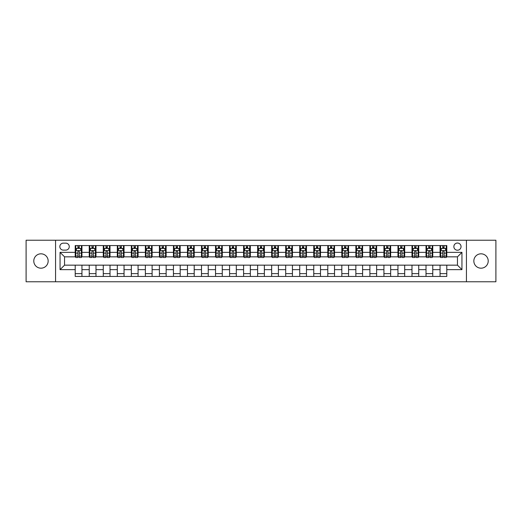 <?xml version="1.0" encoding="UTF-8"?>
<svg xmlns="http://www.w3.org/2000/svg" width="522" height="522" viewBox="0 0 522 522"><rect width="100%" height="100%" fill="white"/><g stroke="black" fill="none" stroke-linecap="round" stroke-linejoin="round"><path stroke-width="0.78" d="M481.023 253.816A7.184 7.184 0 0 0 473.839 261A7.184 7.184 0 0 0 481.023 268.184A7.184 7.184 0 0 0 488.214 261A7.184 7.184 0 0 0 481.023 253.816M40.977 253.816A7.184 7.184 0 0 0 33.786 261A7.184 7.184 0 0 0 40.977 268.184A7.184 7.184 0 0 0 48.161 261A7.184 7.184 0 0 0 40.977 253.816M457.455 243.037A3.595 3.595 0 0 0 453.859 246.632A3.595 3.595 0 0 0 457.455 250.221A3.595 3.595 0 0 0 461.043 246.632A3.595 3.595 0 0 0 457.455 243.037M466.433 281.769L495.9 281.769L495.9 240.231L466.433 240.231L466.433 281.769L55.567 281.769L55.567 240.231L26.1 240.231L26.1 281.769L55.567 281.769M63.312 250.11L65.785 250.11A3.478 3.478 0 0 0 69.263 246.632A3.478 3.478 0 0 0 65.785 243.154L63.312 243.154A3.478 3.478 0 0 0 59.834 246.632A3.478 3.478 0 0 0 63.312 250.11M466.433 240.231L55.567 240.231M75.214 269.646L60.056 269.646L60.056 252.354L75.214 252.354L75.214 256.844L64.545 256.844L64.545 265.156L75.214 265.156L75.214 276.438L446.786 276.438L446.786 265.156L457.455 265.156L457.455 256.844L446.786 256.844L446.786 252.354L461.944 252.354L461.944 269.646L446.786 269.646M446.786 252.354L446.786 245.562L75.214 245.562L75.214 252.354M440.053 245.562L440.053 256.844L440.614 256.844M442.747 256.844L444.091 256.844M446.225 256.844L446.786 256.844M440.053 256.844L432.196 256.844M426.017 245.562L426.017 256.844L426.578 256.844M428.712 256.844L430.063 256.844M426.017 256.844L418.161 256.844M411.988 245.562L411.988 256.844L412.55 256.844M414.683 256.844L416.027 256.844M411.988 256.844L404.126 256.844M397.953 245.562L397.953 256.844L398.514 256.844M400.648 256.844L401.999 256.844M397.953 256.844L390.097 256.844M383.924 245.562L383.924 256.844L384.486 256.844M386.619 256.844L387.963 256.844M383.924 256.844L376.062 256.844M369.889 245.562L369.889 256.844L370.45 256.844M372.584 256.844L373.935 256.844M369.889 256.844L362.033 256.844M355.86 245.562L355.86 256.844L356.422 256.844M358.555 256.844L359.899 256.844M355.86 256.844L347.998 256.844M341.825 245.562L341.825 256.844L342.386 256.844M344.52 256.844L345.864 256.844M341.825 256.844L333.969 256.844M327.796 245.562L327.796 256.844L328.358 256.844M330.485 256.844L331.835 256.844M327.796 256.844L319.934 256.844M313.761 245.562L313.761 256.844L314.322 256.844M316.456 256.844L317.8 256.844M313.761 256.844L305.905 256.844M299.726 245.562L299.726 256.844L300.294 256.844M302.421 256.844L303.771 256.844M299.726 256.844L291.87 256.844M285.697 245.562L285.697 256.844L286.258 256.844M288.392 256.844L289.736 256.844M285.697 256.844L277.841 256.844M271.662 245.562L271.662 256.844L272.223 256.844M274.357 256.844L275.707 256.844M271.662 256.844L263.806 256.844M257.633 245.562L257.633 256.844L258.194 256.844M260.328 256.844L261.672 256.844M257.633 256.844L249.777 256.844M243.598 245.562L243.598 256.844L244.159 256.844M246.293 256.844L247.643 256.844M243.598 256.844L235.742 256.844M229.569 245.562L229.569 256.844L230.13 256.844M232.264 256.844L233.608 256.844M229.569 256.844L221.706 256.844M215.534 245.562L215.534 256.844L216.095 256.844M218.229 256.844L219.579 256.844M215.534 256.844L207.678 256.844M201.505 245.562L201.505 256.844L202.066 256.844M204.2 256.844L205.544 256.844M201.505 256.844L193.642 256.844M187.47 245.562L187.47 256.844L188.031 256.844M190.165 256.844L191.515 256.844M187.47 256.844L179.614 256.844M173.441 245.562L173.441 256.844L174.002 256.844M176.136 256.844L177.48 256.844M173.441 256.844L165.578 256.844M159.406 245.562L159.406 256.844L159.967 256.844M162.101 256.844L163.445 256.844M159.406 256.844L151.55 256.844M145.377 245.562L145.377 256.844L145.938 256.844M148.065 256.844L149.416 256.844M145.377 256.844L137.514 256.844M131.342 245.562L131.342 256.844L131.903 256.844M134.037 256.844L135.381 256.844M131.342 256.844L123.486 256.844M117.306 245.562L117.306 256.844L117.874 256.844M120.001 256.844L121.352 256.844M117.306 256.844L109.45 256.844M103.278 245.562L103.278 256.844L103.839 256.844M105.973 256.844L107.317 256.844M103.278 256.844L95.422 256.844M89.242 245.562L89.242 256.844L89.804 256.844M91.937 256.844L93.288 256.844M89.242 256.844L81.386 256.844M75.214 256.844L75.775 256.844M77.909 256.844L79.253 256.844M75.214 265.156L81.947 265.156L81.947 276.438M446.786 265.156L81.947 265.156M81.947 245.562L81.947 256.844M75.214 248.374L75.775 248.374M77.909 248.374L79.253 248.374M81.386 248.374L81.947 248.374M75.214 273.626L81.947 273.626M89.242 265.156L89.242 276.438M95.983 245.562L95.983 256.844M89.242 248.374L89.804 248.374M91.937 248.374L93.288 248.374M95.422 248.374L95.983 248.374M95.983 265.156L95.983 276.438M89.242 273.626L95.983 273.626M103.278 265.156L103.278 276.438M110.011 265.156L110.011 276.438M103.278 273.626L110.011 273.626M110.011 245.562L110.011 256.844M103.278 248.374L103.839 248.374M105.973 248.374L107.317 248.374M109.45 248.374L110.011 248.374M117.306 265.156L117.306 276.438M124.047 265.156L124.047 276.438M117.306 273.626L124.047 273.626M124.047 245.562L124.047 256.844M117.306 248.374L117.874 248.374M120.001 248.374L121.352 248.374M123.486 248.374L124.047 248.374M131.342 265.156L131.342 276.438M138.076 265.156L138.076 276.438M131.342 273.626L138.076 273.626M138.076 245.562L138.076 256.844M131.342 248.374L131.903 248.374M134.037 248.374L135.381 248.374M137.514 248.374L138.076 248.374M145.377 265.156L145.377 276.438M152.111 265.156L152.111 276.438M145.377 273.626L152.111 273.626M152.111 245.562L152.111 256.844M145.377 248.374L145.938 248.374M148.065 248.374L149.416 248.374M151.55 248.374L152.111 248.374M159.406 265.156L159.406 276.438M166.14 265.156L166.14 276.438M159.406 273.626L166.14 273.626M166.14 245.562L166.14 256.844M159.406 248.374L159.967 248.374M162.101 248.374L163.445 248.374M165.578 248.374L166.14 248.374M173.441 265.156L173.441 276.438M180.175 265.156L180.175 276.438M173.441 273.626L180.175 273.626M180.175 245.562L180.175 256.844M173.441 248.374L174.002 248.374M176.136 248.374L177.48 248.374M179.614 248.374L180.175 248.374M187.47 265.156L187.47 276.438M194.204 265.156L194.204 276.438M187.47 273.626L194.204 273.626M194.204 245.562L194.204 256.844M187.47 248.374L188.031 248.374M190.165 248.374L191.515 248.374M193.642 248.374L194.204 248.374M201.505 265.156L201.505 276.438M208.239 265.156L208.239 276.438M201.505 273.626L208.239 273.626M208.239 245.562L208.239 256.844M201.505 248.374L202.066 248.374M204.2 248.374L205.544 248.374M207.678 248.374L208.239 248.374M215.534 265.156L215.534 276.438M222.274 265.156L222.274 276.438M215.534 273.626L222.274 273.626M222.274 245.562L222.274 256.844M215.534 248.374L216.095 248.374M218.229 248.374L219.579 248.374M221.706 248.374L222.274 248.374M229.569 265.156L229.569 276.438M236.303 265.156L236.303 276.438M229.569 273.626L236.303 273.626M236.303 245.562L236.303 256.844M229.569 248.374L230.13 248.374M232.264 248.374L233.608 248.374M235.742 248.374L236.303 248.374M243.598 265.156L243.598 276.438M250.338 265.156L250.338 276.438M243.598 273.626L250.338 273.626M250.338 245.562L250.338 256.844M243.598 248.374L244.159 248.374M246.293 248.374L247.643 248.374M249.777 248.374L250.338 248.374M257.633 265.156L257.633 276.438M264.367 265.156L264.367 276.438M257.633 273.626L264.367 273.626M264.367 245.562L264.367 256.844M257.633 248.374L258.194 248.374M260.328 248.374L261.672 248.374M263.806 248.374L264.367 248.374M271.662 265.156L271.662 276.438M278.402 265.156L278.402 276.438M271.662 273.626L278.402 273.626M278.402 245.562L278.402 256.844M271.662 248.374L272.223 248.374M274.357 248.374L275.707 248.374M277.841 248.374L278.402 248.374M285.697 265.156L285.697 276.438M292.431 265.156L292.431 276.438M285.697 273.626L292.431 273.626M292.431 245.562L292.431 256.844M285.697 248.374L286.258 248.374M288.392 248.374L289.736 248.374M291.87 248.374L292.431 248.374M299.726 265.156L299.726 276.438M306.466 265.156L306.466 276.438M299.726 273.626L306.466 273.626M306.466 245.562L306.466 256.844M299.726 248.374L300.294 248.374M302.421 248.374L303.771 248.374M305.905 248.374L306.466 248.374M313.761 265.156L313.761 276.438M320.495 265.156L320.495 276.438M313.761 273.626L320.495 273.626M320.495 245.562L320.495 256.844M313.761 248.374L314.322 248.374M316.456 248.374L317.8 248.374M319.934 248.374L320.495 248.374M327.796 265.156L327.796 276.438M334.53 265.156L334.53 276.438M327.796 273.626L334.53 273.626M334.53 245.562L334.53 256.844M327.796 248.374L328.358 248.374M330.485 248.374L331.835 248.374M333.969 248.374L334.53 248.374M341.825 265.156L341.825 276.438M348.559 265.156L348.559 276.438M341.825 273.626L348.559 273.626M348.559 245.562L348.559 256.844M341.825 248.374L342.386 248.374M344.52 248.374L345.864 248.374M347.998 248.374L348.559 248.374M355.86 265.156L355.86 276.438M362.594 265.156L362.594 276.438M355.86 273.626L362.594 273.626M362.594 245.562L362.594 256.844M355.86 248.374L356.422 248.374M358.555 248.374L359.899 248.374M362.033 248.374L362.594 248.374M369.889 265.156L369.889 276.438M376.623 265.156L376.623 276.438M369.889 273.626L376.623 273.626M376.623 245.562L376.623 256.844M369.889 248.374L370.45 248.374M372.584 248.374L373.935 248.374M376.062 248.374L376.623 248.374M383.924 265.156L383.924 276.438M390.658 265.156L390.658 276.438M383.924 273.626L390.658 273.626M390.658 245.562L390.658 256.844M383.924 248.374L384.486 248.374M386.619 248.374L387.963 248.374M390.097 248.374L390.658 248.374M397.953 265.156L397.953 276.438M404.694 265.156L404.694 276.438M397.953 273.626L404.694 273.626M404.694 245.562L404.694 256.844M397.953 248.374L398.514 248.374M400.648 248.374L401.999 248.374M404.126 248.374L404.694 248.374M411.988 265.156L411.988 276.438M418.722 265.156L418.722 276.438M411.988 273.626L418.722 273.626M418.722 245.562L418.722 256.844M411.988 248.374L412.55 248.374M414.683 248.374L416.027 248.374M418.161 248.374L418.722 248.374M426.017 265.156L426.017 276.438M432.758 265.156L432.758 276.438M426.017 273.626L432.758 273.626M432.758 245.562L432.758 256.844M426.017 248.374L426.578 248.374M428.712 248.374L430.063 248.374M432.196 248.374L432.758 248.374M440.053 265.156L440.053 276.438M440.053 273.626L446.786 273.626M440.053 248.374L440.614 248.374M442.747 248.374L444.091 248.374M446.225 248.374L446.786 248.374M64.545 256.844L60.056 252.354M64.545 265.156L60.056 269.646M461.944 252.354L457.455 256.844M461.944 269.646L457.455 265.156M79.253 247.023L77.909 247.023M81.386 256.113L79.253 256.113L79.253 257.522L81.386 257.522L81.386 250.671L80.264 248.426L76.897 248.426L75.775 250.671L75.775 257.522L77.909 257.522L77.909 256.113L75.775 256.113M75.775 250.671L75.775 245.562M81.386 250.671L81.386 245.562M77.909 248.426L77.909 245.562M79.253 245.562L79.253 248.426M79.253 256.113L79.253 251.513C78.809 250.651 78.359 250.651 77.909 251.513L77.909 256.113M93.288 247.023L91.937 247.023M95.422 256.113L93.288 256.113L93.288 257.522L95.422 257.522L95.422 250.671L94.299 248.426L90.926 248.426L89.804 250.671L89.804 257.522L91.937 257.522L91.937 256.113L89.804 256.113M89.804 250.671L89.804 245.562M95.422 250.671L95.422 245.562M91.937 248.426L91.937 245.562M93.288 245.562L93.288 248.426M93.288 256.113L93.288 251.513C92.838 250.651 92.387 250.651 91.937 251.513L91.937 256.113M107.317 247.023L105.973 247.023M109.45 256.113L107.317 256.113L107.317 257.522L109.45 257.522L109.45 250.671L108.328 248.426L104.961 248.426L103.839 250.671L103.839 257.522L105.973 257.522L105.973 256.113L103.839 256.113M103.839 250.671L103.839 245.562M109.45 250.671L109.45 245.562M105.973 248.426L105.973 245.562M107.317 245.562L107.317 248.426M107.317 256.113L107.317 251.513C106.873 250.651 106.423 250.651 105.973 251.513L105.973 256.113M121.352 247.023L120.001 247.023M123.486 256.113L121.352 256.113L121.352 257.522L123.486 257.522L123.486 250.671L122.363 248.426L118.996 248.426L117.874 250.671L117.874 257.522L120.001 257.522L120.001 256.113L117.874 256.113M117.874 250.671L117.874 245.562M123.486 250.671L123.486 245.562M120.001 248.426L120.001 245.562M121.352 245.562L121.352 248.426M121.352 256.113L121.352 251.513C120.902 250.651 120.451 250.651 120.001 251.513L120.001 256.113M135.381 247.023L134.037 247.023M137.514 256.113L135.381 256.113L135.381 257.522L137.514 257.522L137.514 250.671L136.392 248.426L133.025 248.426L131.903 250.671L131.903 257.522L134.037 257.522L134.037 256.113L131.903 256.113M131.903 250.671L131.903 245.562M137.514 250.671L137.514 245.562M134.037 248.426L134.037 245.562M135.381 245.562L135.381 248.426M135.381 256.113L135.381 251.513C134.937 250.651 134.487 250.651 134.037 251.513L134.037 256.113M149.416 247.023L148.065 247.023M151.55 256.113L149.416 256.113L149.416 257.522L151.55 257.522L151.55 250.671L150.427 248.426L147.06 248.426L145.938 250.671L145.938 257.522L148.065 257.522L148.065 256.113L145.938 256.113M145.938 250.671L145.938 245.562M151.55 250.671L151.55 245.562M148.065 248.426L148.065 245.562M149.416 245.562L149.416 248.426M149.416 256.113L149.416 251.513C148.966 250.651 148.516 250.651 148.065 251.513L148.065 256.113M163.445 247.023L162.101 247.023M165.578 256.113L163.445 256.113L163.445 257.522L165.578 257.522L165.578 250.671L164.456 248.426L161.089 248.426L159.967 250.671L159.967 257.522L162.101 257.522L162.101 256.113L159.967 256.113M159.967 250.671L159.967 245.562M165.578 250.671L165.578 245.562M162.101 248.426L162.101 245.562M163.445 245.562L163.445 248.426M163.445 256.113L163.445 251.513C163.001 250.651 162.551 250.651 162.101 251.513L162.101 256.113M177.48 247.023L176.136 247.023M179.614 256.113L177.48 256.113L177.48 257.522L179.614 257.522L179.614 250.671L178.491 248.426L175.124 248.426L174.002 250.671L174.002 257.522L176.136 257.522L176.136 256.113L174.002 256.113M174.002 250.671L174.002 245.562M179.614 250.671L179.614 245.562M176.136 248.426L176.136 245.562M177.48 245.562L177.48 248.426M177.48 256.113L177.48 251.513C177.03 250.651 176.58 250.651 176.136 251.513L176.136 256.113M191.515 247.023L190.165 247.023M193.642 256.113L191.515 256.113L191.515 257.522L193.642 257.522L193.642 250.671L192.52 248.426L189.153 248.426L188.031 250.671L188.031 257.522L190.165 257.522L190.165 256.113L188.031 256.113M188.031 250.671L188.031 245.562M193.642 250.671L193.642 245.562M190.165 248.426L190.165 245.562M191.515 245.562L191.515 248.426M191.515 256.113L191.515 251.513C191.065 250.651 190.615 250.651 190.165 251.513L190.165 256.113M205.544 247.023L204.2 247.023M207.678 256.113L205.544 256.113L205.544 257.522L207.678 257.522L207.678 250.671L206.555 248.426L203.188 248.426L202.066 250.671L202.066 257.522L204.2 257.522L204.2 256.113L202.066 256.113M202.066 250.671L202.066 245.562M207.678 250.671L207.678 245.562M204.2 248.426L204.2 245.562M205.544 245.562L205.544 248.426M205.544 256.113L205.544 251.513C205.094 250.651 204.65 250.651 204.2 251.513L204.2 256.113M219.579 247.023L218.229 247.023M221.706 256.113L219.579 256.113L219.579 257.522L221.706 257.522L221.706 250.671L220.584 248.426L217.217 248.426L216.095 250.671L216.095 257.522L218.229 257.522L218.229 256.113L216.095 256.113M216.095 250.671L216.095 245.562M221.706 250.671L221.706 245.562M218.229 248.426L218.229 245.562M219.579 245.562L219.579 248.426M219.579 256.113L219.579 251.513C219.129 250.651 218.679 250.651 218.229 251.513L218.229 256.113M233.608 247.023L232.264 247.023M235.742 256.113L233.608 256.113L233.608 257.522L235.742 257.522L235.742 250.671L234.619 248.426L231.253 248.426L230.13 250.671L230.13 257.522L232.264 257.522L232.264 256.113L230.13 256.113M230.13 250.671L230.13 245.562M235.742 250.671L235.742 245.562M232.264 248.426L232.264 245.562M233.608 245.562L233.608 248.426M233.608 256.113L233.608 251.513C233.158 250.651 232.714 250.651 232.264 251.513L232.264 256.113M247.643 247.023L246.293 247.023M249.777 256.113L247.643 256.113L247.643 257.522L249.777 257.522L249.777 250.671L248.655 248.426L245.281 248.426L244.159 250.671L244.159 257.522L246.293 257.522L246.293 256.113L244.159 256.113M244.159 250.671L244.159 245.562M249.777 250.671L249.777 245.562M246.293 248.426L246.293 245.562M247.643 245.562L247.643 248.426M247.643 256.113L247.643 251.513C247.193 250.651 246.743 250.651 246.293 251.513L246.293 256.113M261.672 247.023L260.328 247.023M263.806 256.113L261.672 256.113L261.672 257.522L263.806 257.522L263.806 250.671L262.683 248.426L259.317 248.426L258.194 250.671L258.194 257.522L260.328 257.522L260.328 256.113L258.194 256.113M258.194 250.671L258.194 245.562M263.806 250.671L263.806 245.562M260.328 248.426L260.328 245.562M261.672 245.562L261.672 248.426M261.672 256.113L261.672 251.513C261.228 250.651 260.778 250.651 260.328 251.513L260.328 256.113M275.707 247.023L274.357 247.023M277.841 256.113L275.707 256.113L275.707 257.522L277.841 257.522L277.841 250.671L276.719 248.426L273.345 248.426L272.223 250.671L272.223 257.522L274.357 257.522L274.357 256.113L272.223 256.113M272.223 250.671L272.223 245.562M277.841 250.671L277.841 245.562M274.357 248.426L274.357 245.562M275.707 245.562L275.707 248.426M275.707 256.113L275.707 251.513C275.257 250.651 274.807 250.651 274.357 251.513L274.357 256.113M289.736 247.023L288.392 247.023M291.87 256.113L289.736 256.113L289.736 257.522L291.87 257.522L291.87 250.671L290.747 248.426L287.381 248.426L286.258 250.671L286.258 257.522L288.392 257.522L288.392 256.113L286.258 256.113M286.258 250.671L286.258 245.562M291.87 250.671L291.87 245.562M288.392 248.426L288.392 245.562M289.736 245.562L289.736 248.426M289.736 256.113L289.736 251.513C289.292 250.651 288.842 250.651 288.392 251.513L288.392 256.113M303.771 247.023L302.421 247.023M305.905 256.113L303.771 256.113L303.771 257.522L305.905 257.522L305.905 250.671L304.783 248.426L301.416 248.426L300.294 250.671L300.294 257.522L302.421 257.522L302.421 256.113L300.294 256.113M300.294 250.671L300.294 245.562M305.905 250.671L305.905 245.562M302.421 248.426L302.421 245.562M303.771 245.562L303.771 248.426M303.771 256.113L303.771 251.513C303.321 250.651 302.871 250.651 302.421 251.513L302.421 256.113M317.8 247.023L316.456 247.023M319.934 256.113L317.8 256.113L317.8 257.522L319.934 257.522L319.934 250.671L318.812 248.426L315.445 248.426L314.322 250.671L314.322 257.522L316.456 257.522L316.456 256.113L314.322 256.113M314.322 250.671L314.322 245.562M319.934 250.671L319.934 245.562M316.456 248.426L316.456 245.562M317.8 245.562L317.8 248.426M317.8 256.113L317.8 251.513C317.356 250.651 316.906 250.651 316.456 251.513L316.456 256.113M331.835 247.023L330.485 247.023M333.969 256.113L331.835 256.113L331.835 257.522L333.969 257.522L333.969 250.671L332.847 248.426L329.48 248.426L328.358 250.671L328.358 257.522L330.485 257.522L330.485 256.113L328.358 256.113M328.358 250.671L328.358 245.562M333.969 250.671L333.969 245.562M330.485 248.426L330.485 245.562M331.835 245.562L331.835 248.426M331.835 256.113L331.835 251.513C331.385 250.651 330.935 250.651 330.485 251.513L330.485 256.113M345.864 247.023L344.52 247.023M347.998 256.113L345.864 256.113L345.864 257.522L347.998 257.522L347.998 250.671L346.876 248.426L343.509 248.426L342.386 250.671L342.386 257.522L344.52 257.522L344.52 256.113L342.386 256.113M342.386 250.671L342.386 245.562M347.998 250.671L347.998 245.562M344.52 248.426L344.52 245.562M345.864 245.562L345.864 248.426M345.864 256.113L345.864 251.513C345.42 250.651 344.97 250.651 344.52 251.513L344.52 256.113M359.899 247.023L358.555 247.023M362.033 256.113L359.899 256.113L359.899 257.522L362.033 257.522L362.033 250.671L360.911 248.426L357.544 248.426L356.422 250.671L356.422 257.522L358.555 257.522L358.555 256.113L356.422 256.113M356.422 250.671L356.422 245.562M362.033 250.671L362.033 245.562M358.555 248.426L358.555 245.562M359.899 245.562L359.899 248.426M359.899 256.113L359.899 251.513C359.449 250.651 358.999 250.651 358.555 251.513L358.555 256.113M373.935 247.023L372.584 247.023M376.062 256.113L373.935 256.113L373.935 257.522L376.062 257.522L376.062 250.671L374.94 248.426L371.573 248.426L370.45 250.671L370.45 257.522L372.584 257.522L372.584 256.113L370.45 256.113M370.45 250.671L370.45 245.562M376.062 250.671L376.062 245.562M372.584 248.426L372.584 245.562M373.935 245.562L373.935 248.426M373.935 256.113L373.935 251.513C373.484 250.651 373.034 250.651 372.584 251.513L372.584 256.113M387.963 247.023L386.619 247.023M390.097 256.113L387.963 256.113L387.963 257.522L390.097 257.522L390.097 250.671L388.975 248.426L385.608 248.426L384.486 250.671L384.486 257.522L386.619 257.522L386.619 256.113L384.486 256.113M384.486 250.671L384.486 245.562M390.097 250.671L390.097 245.562M386.619 248.426L386.619 245.562M387.963 245.562L387.963 248.426M387.963 256.113L387.963 251.513C387.513 250.651 387.07 250.651 386.619 251.513L386.619 256.113M401.999 247.023L400.648 247.023M404.126 256.113L401.999 256.113L401.999 257.522L404.126 257.522L404.126 250.671L403.004 248.426L399.637 248.426L398.514 250.671L398.514 257.522L400.648 257.522L400.648 256.113L398.514 256.113M398.514 250.671L398.514 245.562M404.126 250.671L404.126 245.562M400.648 248.426L400.648 245.562M401.999 245.562L401.999 248.426M401.999 256.113L401.999 251.513C401.548 250.651 401.098 250.651 400.648 251.513L400.648 256.113M416.027 247.023L414.683 247.023M418.161 256.113L416.027 256.113L416.027 257.522L418.161 257.522L418.161 250.671L417.039 248.426L413.672 248.426L412.55 250.671L412.55 257.522L414.683 257.522L414.683 256.113L412.55 256.113M412.55 250.671L412.55 245.562M418.161 250.671L418.161 245.562M414.683 248.426L414.683 245.562M416.027 245.562L416.027 248.426M416.027 256.113L416.027 251.513C415.577 250.651 415.134 250.651 414.683 251.513L414.683 256.113M430.063 247.023L428.712 247.023M432.196 256.113L430.063 256.113L430.063 257.522L432.196 257.522L432.196 250.671L431.074 248.426L427.701 248.426L426.578 250.671L426.578 257.522L428.712 257.522L428.712 256.113L426.578 256.113M426.578 250.671L426.578 245.562M432.196 250.671L432.196 245.562M428.712 248.426L428.712 245.562M430.063 245.562L430.063 248.426M430.063 256.113L430.063 251.513C429.613 250.651 429.162 250.651 428.712 251.513L428.712 256.113M444.091 247.023L442.747 247.023M446.225 256.113L444.091 256.113L444.091 257.522L446.225 257.522L446.225 250.671L445.103 248.426L441.736 248.426L440.614 250.671L440.614 257.522L442.747 257.522L442.747 256.113L440.614 256.113M440.614 250.671L440.614 245.562M446.225 250.671L446.225 245.562M442.747 248.426L442.747 245.562M444.091 245.562L444.091 248.426M444.091 256.113L444.091 251.513C443.641 250.651 443.198 250.651 442.747 251.513L442.747 256.113M89.242 269.646L81.947 269.646M89.242 252.354L81.947 252.354M103.278 252.354L95.983 252.354M103.278 269.646L95.983 269.646M117.306 252.354L110.011 252.354M117.306 269.646L110.011 269.646M131.342 252.354L124.047 252.354M131.342 269.646L124.047 269.646M145.377 252.354L138.076 252.354M145.377 269.646L138.076 269.646M159.406 252.354L152.111 252.354M159.406 269.646L152.111 269.646M173.441 252.354L166.14 252.354M173.441 269.646L166.14 269.646M187.47 252.354L180.175 252.354M187.47 269.646L180.175 269.646M201.505 252.354L194.204 252.354M201.505 269.646L194.204 269.646M215.534 252.354L208.239 252.354M215.534 269.646L208.239 269.646M229.569 252.354L222.274 252.354M229.569 269.646L222.274 269.646M243.598 252.354L236.303 252.354M243.598 269.646L236.303 269.646M257.633 252.354L250.338 252.354M257.633 269.646L250.338 269.646M271.662 252.354L264.367 252.354M271.662 269.646L264.367 269.646M285.697 252.354L278.402 252.354M285.697 269.646L278.402 269.646M299.726 252.354L292.431 252.354M299.726 269.646L292.431 269.646M313.761 252.354L306.466 252.354M313.761 269.646L306.466 269.646M327.796 252.354L320.495 252.354M327.796 269.646L320.495 269.646M341.825 252.354L334.53 252.354M341.825 269.646L334.53 269.646M355.86 252.354L348.559 252.354M355.86 269.646L348.559 269.646M369.889 252.354L362.594 252.354M369.889 269.646L362.594 269.646M383.924 252.354L376.623 252.354M383.924 269.646L376.623 269.646M397.953 252.354L390.658 252.354M397.953 269.646L390.658 269.646M411.988 252.354L404.694 252.354M411.988 269.646L404.694 269.646M426.017 252.354L418.722 252.354M426.017 269.646L418.722 269.646M440.053 252.354L432.758 252.354M440.053 269.646L432.758 269.646M81.36 250.619L75.801 250.619M75.775 248.563L76.832 248.563M80.329 248.563L81.386 248.563M77.909 253.105L75.775 253.105M81.386 253.105L79.253 253.105M79.253 247.741L77.909 247.741M95.389 250.619L89.836 250.619M89.804 248.563L90.861 248.563M94.365 248.563L95.422 248.563M91.937 253.105L89.804 253.105M95.422 253.105L93.288 253.105M93.288 247.741L91.937 247.741M109.424 250.619L103.865 250.619M103.839 248.563L104.896 248.563M108.393 248.563L109.45 248.563M105.973 253.105L103.839 253.105M109.45 253.105L107.317 253.105M107.317 247.741L105.973 247.741M123.453 250.619L117.9 250.619M117.874 248.563L118.925 248.563M122.429 248.563L123.486 248.563M120.001 253.105L117.874 253.105M123.486 253.105L121.352 253.105M121.352 247.741L120.001 247.741M137.488 250.619L131.929 250.619M131.903 248.563L132.96 248.563M136.464 248.563L137.514 248.563M134.037 253.105L131.903 253.105M137.514 253.105L135.381 253.105M135.381 247.741L134.037 247.741M151.524 250.619L145.964 250.619M145.938 248.563L146.989 248.563M150.493 248.563L151.55 248.563M148.065 253.105L145.938 253.105M151.55 253.105L149.416 253.105M149.416 247.741L148.065 247.741M165.552 250.619L159.993 250.619M159.967 248.563L161.024 248.563M164.528 248.563L165.578 248.563M162.101 253.105L159.967 253.105M165.578 253.105L163.445 253.105M163.445 247.741L162.101 247.741M179.588 250.619L174.028 250.619M174.002 248.563L175.053 248.563M178.557 248.563L179.614 248.563M176.136 253.105L174.002 253.105M179.614 253.105L177.48 253.105M177.48 247.741L176.136 247.741M193.616 250.619L188.064 250.619M188.031 248.563L189.088 248.563M192.592 248.563L193.642 248.563M190.165 253.105L188.031 253.105M193.642 253.105L191.515 253.105M191.515 247.741L190.165 247.741M207.652 250.619L202.092 250.619M202.066 248.563L203.117 248.563M206.621 248.563L207.678 248.563M204.2 253.105L202.066 253.105M207.678 253.105L205.544 253.105M205.544 247.741L204.2 247.741M221.68 250.619L216.128 250.619M216.095 248.563L217.152 248.563M220.656 248.563L221.706 248.563M218.229 253.105L216.095 253.105M221.706 253.105L219.579 253.105M219.579 247.741L218.229 247.741M235.716 250.619L230.156 250.619M230.13 248.563L231.187 248.563M234.685 248.563L235.742 248.563M232.264 253.105L230.13 253.105M235.742 253.105L233.608 253.105M233.608 247.741L232.264 247.741M249.744 250.619L244.192 250.619M244.159 248.563L245.216 248.563M248.72 248.563L249.777 248.563M246.293 253.105L244.159 253.105M249.777 253.105L247.643 253.105M247.643 247.741L246.293 247.741M263.78 250.619L258.22 250.619M258.194 248.563L259.251 248.563M262.749 248.563L263.806 248.563M260.328 253.105L258.194 253.105M263.806 253.105L261.672 253.105M261.672 247.741L260.328 247.741M277.808 250.619L272.256 250.619M272.223 248.563L273.28 248.563M276.784 248.563L277.841 248.563M274.357 253.105L272.223 253.105M277.841 253.105L275.707 253.105M275.707 247.741L274.357 247.741M291.844 250.619L286.284 250.619M286.258 248.563L287.315 248.563M290.813 248.563L291.87 248.563M288.392 253.105L286.258 253.105M291.87 253.105L289.736 253.105M289.736 247.741L288.392 247.741M305.872 250.619L300.32 250.619M300.294 248.563L301.344 248.563M304.848 248.563L305.905 248.563M302.421 253.105L300.294 253.105M305.905 253.105L303.771 253.105M303.771 247.741L302.421 247.741M319.908 250.619L314.348 250.619M314.322 248.563L315.379 248.563M318.883 248.563L319.934 248.563M316.456 253.105L314.322 253.105M319.934 253.105L317.8 253.105M317.8 247.741L316.456 247.741M333.936 250.619L328.384 250.619M328.358 248.563L329.408 248.563M332.912 248.563L333.969 248.563M330.485 253.105L328.358 253.105M333.969 253.105L331.835 253.105M331.835 247.741L330.485 247.741M347.972 250.619L342.412 250.619M342.386 248.563L343.443 248.563M346.947 248.563L347.998 248.563M344.52 253.105L342.386 253.105M347.998 253.105L345.864 253.105M345.864 247.741L344.52 247.741M362.007 250.619L356.448 250.619M356.422 248.563L357.472 248.563M360.976 248.563L362.033 248.563M358.555 253.105L356.422 253.105M362.033 253.105L359.899 253.105M359.899 247.741L358.555 247.741M376.036 250.619L370.476 250.619M370.45 248.563L371.507 248.563M375.011 248.563L376.062 248.563M372.584 253.105L370.45 253.105M376.062 253.105L373.935 253.105M373.935 247.741L372.584 247.741M390.071 250.619L384.512 250.619M384.486 248.563L385.536 248.563M389.04 248.563L390.097 248.563M386.619 253.105L384.486 253.105M390.097 253.105L387.963 253.105M387.963 247.741L386.619 247.741M404.1 250.619L398.547 250.619M398.514 248.563L399.571 248.563M403.075 248.563L404.126 248.563M400.648 253.105L398.514 253.105M404.126 253.105L401.999 253.105M401.999 247.741L400.648 247.741M418.135 250.619L412.576 250.619M412.55 248.563L413.607 248.563M417.104 248.563L418.161 248.563M414.683 253.105L412.55 253.105M418.161 253.105L416.027 253.105M416.027 247.741L414.683 247.741M432.164 250.619L426.611 250.619M426.578 248.563L427.635 248.563M431.139 248.563L432.196 248.563M428.712 253.105L426.578 253.105M432.196 253.105L430.063 253.105M430.063 247.741L428.712 247.741M446.199 250.619L440.64 250.619M440.614 248.563L441.671 248.563M445.168 248.563L446.225 248.563M442.747 253.105L440.614 253.105M446.225 253.105L444.091 253.105M444.091 247.741L442.747 247.741"/></g></svg>
